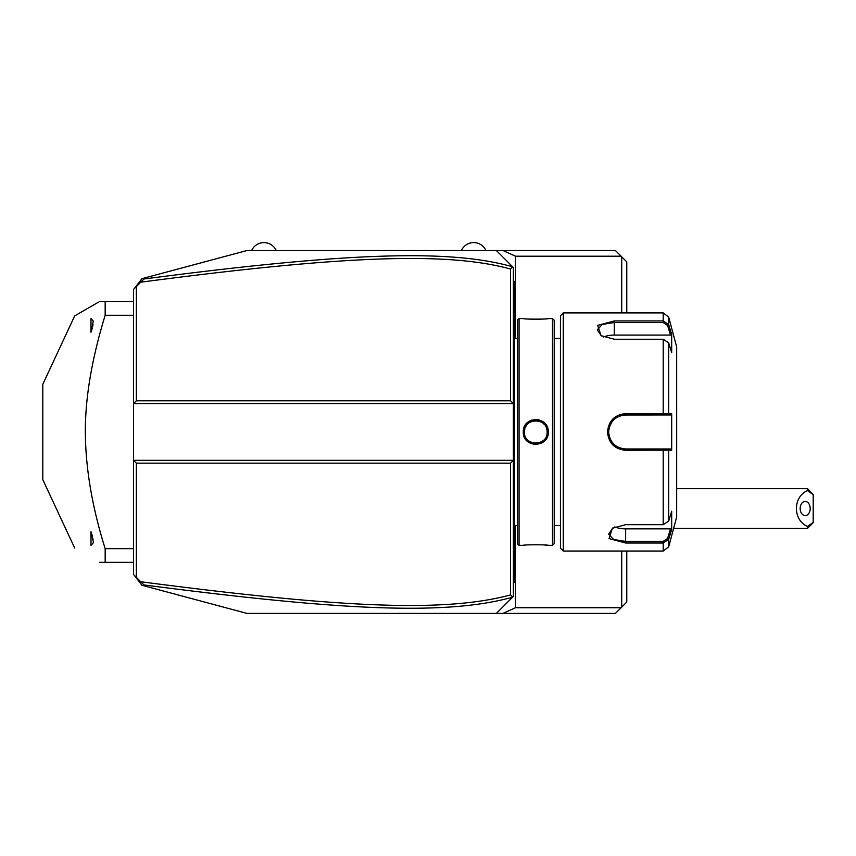 <?xml version="1.0" encoding="UTF-8"?>
<svg xmlns="http://www.w3.org/2000/svg" width="856" height="856" viewBox="0 0 856 856"><rect width="100%" height="100%" fill="white"/><g stroke="black" fill="none" stroke-linecap="round" stroke-linejoin="round"><path stroke-width="1.28" d="M510.55 463.15L513.386 460.314L133.515 460.314L133.515 403.625L513.386 403.625L513.386 596.386L512.605 597.167C445.366 615.946 338.666 610.2 143.947 584.937L140.748 581.738C336.387 607.289 443.697 613.099 510.55 594.899L510.55 463.15L136.35 463.15L136.35 577.351L145.135 586.125L141.925 585.269L134.167 575.157M136.35 577.351L133.515 574.515L133.515 460.314L136.35 463.15M507.619 602.153L496.373 613.399L246.913 613.399L145.135 586.125M626.774 551.029L626.774 602.057L615.443 613.399L503.018 613.399L515.505 607.728L515.505 525.52M512.605 597.167L496.373 613.399L503.018 613.399M496.373 613.399L275.257 613.399M515.505 338.42L515.505 256.212L503.018 250.541L615.443 250.541L626.774 261.882L626.774 312.9M145.135 277.815L246.913 250.541L496.373 250.541L512.605 266.772C450.952 249.385 351.613 251.792 143.947 279.002L140.748 282.202L145.135 277.815L141.925 278.671L134.167 288.782M503.018 250.541L496.373 250.541L512.658 266.826M251.611 250.541A13.503 13.503 0 0 1 276.221 250.541L461.395 250.541A13.503 13.503 0 0 1 486.005 250.541L496.373 250.541M486.005 250.541L461.395 250.541M136.35 286.589L133.515 289.424L133.515 403.625L136.35 400.79L510.55 400.79L510.55 269.041C449.218 252.188 349.312 254.703 140.748 282.202L136.35 286.589L136.35 400.79M512.605 266.772L510.55 269.041M512.68 266.847L513.386 267.543L513.386 403.625L510.55 400.79M512.68 597.092L510.55 594.899M513.386 583.353L514.52 582.219L514.52 581.085L513.386 582.219M513.386 528.184L514.52 528.077L514.52 581.085M513.386 511.514L514.52 511.62L514.52 528.077M513.386 352.426L514.52 352.308L514.52 511.62M513.386 335.755L514.52 335.862L514.52 352.308M513.386 280.586L514.52 281.72L514.52 335.862M514.52 282.855L513.386 281.72M519.057 318.571L517.356 320.272L517.356 543.667L519.057 545.358L523.305 545.358C522.62 544.598 548.996 544.598 548.257 545.358L552.505 545.358L552.505 318.571L548.257 318.571C548.931 319.341 522.567 319.331 523.305 318.571L519.057 318.571L519.057 545.358M533.502 444.36L535.899 444.564M542.223 442.755L547.359 436.656M548.257 431.97C548.974 448.234 522.588 448.234 523.305 431.97C522.577 415.716 548.985 415.706 548.257 431.97L547.123 431.82M546.577 545.186L543.988 544.962M524.974 545.186L523.829 545.304M524.439 431.97L524.471 432.783L524.439 431.97C523.637 417.386 547.915 417.375 547.123 431.97C547.915 446.554 523.647 446.565 524.439 431.97L524.471 431.156L524.439 431.97L523.305 431.97M527.414 439.62L527.991 440.209L527.414 439.62M539.013 442.841L538.017 443.087M542.019 441.429L541.11 441.974M541.153 441.953L542.051 441.418M547.123 431.97L547.091 431.156M538.991 419.793L535.653 419.365M531.79 420.029L529.04 421.366M526.59 423.453L525.188 425.325M524.642 426.299L523.69 428.867M541.827 422.372L541.131 421.976M538.05 420.863L538.873 421.056M534.775 420.671L535.471 420.638M530.891 421.74L529.543 422.5L530.891 421.74M527.991 423.72L527.414 424.319L527.991 423.731M526.044 426.16L525.627 426.919M524.878 428.835L524.557 430.311L524.878 428.835M529.115 319.074L530.741 319.16M532.325 319.224L533.919 319.267M535.803 319.277L537.6 319.267M539.237 319.224L540.864 319.16M546.577 318.753L547.733 318.635M552.505 318.571L554.207 320.272L554.207 543.667L552.505 545.358M563.28 551.029L563.28 312.9L560.445 315.736L560.445 548.193L563.28 551.029L663.207 551.029L663.207 543.014L625.64 543.014L609.033 538.574L612.382 528.259L625.64 524.696L663.207 524.696L668.686 521.09L671.682 511.257L671.682 529.447L668.686 539.28L663.207 543.014L663.207 541.388L625.64 541.388L613.656 539.515L608.637 534.101L612.81 527.991M668.686 342.849L663.207 339.244L614.308 339.244L601.04 335.67L597.691 325.376L614.308 320.925L663.207 320.925L668.686 324.659L671.682 334.493L671.682 352.683L668.686 342.849L668.686 413.78L671.682 413.769L671.682 450.16L625.64 450.288C614.683 449.25 608.637 443.14 607.503 431.97C608.627 420.81 614.672 414.7 625.64 413.651L668.686 413.78L667.584 414.957L670.515 414.957L624.559 415A17.013 17.013 0 0 1 625.64 414.957A17.013 17.013 0 0 0 624.559 415M663.207 551.029L668.686 546.834L668.686 539.28L667.584 538.435L663.207 541.388M668.686 521.09L668.686 450.16L667.584 448.983L625.64 448.983C615.346 447.988 609.675 442.317 608.637 431.97C609.675 421.623 615.346 415.952 625.64 414.957L663.207 414.957L663.207 339.244M601.468 335.937L597.295 329.838L602.303 324.424L614.308 322.552L663.207 322.552L667.584 325.494L670.515 335.081L614.308 335.081A17.013 8.507 180 0 0 603.512 337.007M663.207 322.552L663.207 312.9L668.686 317.105L668.686 324.659L667.584 325.494M645.777 414.957L648.891 414.957M618.128 416.712L615.325 418.445M614.447 419.162A17.013 17.013 0 0 0 613.634 419.922A17.013 17.013 0 0 1 614.447 419.162L612.864 420.745A17.013 17.013 0 0 1 613.517 420.05A17.013 17.013 0 0 0 612.864 420.745M612.158 421.601L609.536 426.513A17.013 17.013 0 0 1 609.921 425.475A17.013 17.013 0 0 0 609.536 426.513M609.215 427.572A17.013 17.013 0 0 0 609.023 428.342A17.013 17.013 0 0 1 609.215 427.572L608.777 429.755A17.013 17.013 0 0 1 608.958 428.663A17.013 17.013 0 0 0 608.777 429.755M608.67 430.857L608.67 433.083A17.013 17.013 0 0 1 608.67 430.857A17.013 17.013 0 0 0 608.67 433.083M611.815 441.867L612.158 442.327A17.013 17.013 0 0 1 610.917 440.476A17.013 17.013 0 0 0 612.158 442.327M612.864 443.194A17.013 17.013 0 0 0 613.506 443.89A17.013 17.013 0 0 1 612.864 443.194L614.447 444.778A17.013 17.013 0 0 1 613.634 444.018A17.013 17.013 0 0 0 614.458 444.778M616.78 446.49L618.792 447.538M618.824 447.549L620.226 448.095A17.013 17.013 0 0 1 619.188 447.709A17.013 17.013 0 0 0 620.236 448.095M622.226 448.63L623.468 448.833M624.559 448.94L625.64 448.983A17.013 17.013 0 0 1 624.559 448.94A17.013 17.013 0 0 0 625.64 448.983L648.891 448.983M623.468 415.096A17.013 17.013 0 0 0 622.376 415.278A17.013 17.013 0 0 1 623.468 415.096M620.226 415.845A17.013 17.013 0 0 0 619.188 416.23A17.013 17.013 0 0 1 620.226 415.845M619.145 416.251A17.013 17.013 0 0 0 618.171 416.69A17.013 17.013 0 0 1 619.145 416.251M617.176 417.214A17.013 17.013 0 0 0 616.234 417.803A17.013 17.013 0 0 1 617.176 417.214M612.158 421.612A17.013 17.013 0 0 0 611.505 422.522A17.013 17.013 0 0 1 612.158 421.612M611.462 422.575A17.013 17.013 0 0 0 610.917 423.463A17.013 17.013 0 0 1 611.462 422.575M610.382 424.458A17.013 17.013 0 0 0 609.986 425.336A17.013 17.013 0 0 1 610.382 424.458M608.777 434.185A17.013 17.013 0 0 0 608.958 435.276A17.013 17.013 0 0 1 608.777 434.185M609.023 435.586A17.013 17.013 0 0 0 609.215 436.357A17.013 17.013 0 0 1 609.023 435.586M609.536 437.427A17.013 17.013 0 0 0 609.921 438.465A17.013 17.013 0 0 1 609.536 437.427M609.975 438.582A17.013 17.013 0 0 0 610.382 439.481A17.013 17.013 0 0 1 609.975 438.582M616.234 446.137A17.013 17.013 0 0 0 617.187 446.725A17.013 17.013 0 0 1 616.234 446.137M618.171 447.249A17.013 17.013 0 0 0 619.166 447.699A17.013 17.013 0 0 1 618.171 447.249M622.387 448.662A17.013 17.013 0 0 0 623.468 448.844A17.013 17.013 0 0 1 622.387 448.662M668.686 317.105L676.668 346.926L676.668 517.013L668.686 546.834M671.682 529.447L670.515 528.858L667.584 538.435M670.515 528.858L625.64 528.858A17.013 8.507 0 0 1 614.854 526.922M670.515 448.983L667.584 448.983L670.515 448.983L671.682 450.16M667.177 448.983L664.299 448.983M663.207 524.696L663.207 448.983L625.64 448.983L625.64 450.288M667.177 414.957L664.299 414.957M671.682 413.769L670.515 414.957M671.682 334.493L670.515 335.081M532.443 442.809L533.523 443.076M536.102 443.301L536.808 443.258M546.995 430.311L546.674 428.835M545.925 426.898L545.507 426.149M544.149 424.319L543.56 423.72M533.459 420.874L532.432 421.131M526.066 426.106L525.638 426.898M515.505 256.212L621.103 256.212M621.723 256.821L621.723 312.9M621.723 551.029L621.723 607.107M621.103 607.728L515.505 607.728M133.515 315.254L105.17 315.254L105.17 301.569L99.499 301.569C65.634 321.118 65.634 321.118 99.499 301.569M133.515 548.685L105.17 548.685C92.159 507.18 85.547 468.275 85.343 431.97C85.226 397.655 91.838 358.75 105.17 315.254M133.515 562.371L105.17 562.371L105.17 548.685M99.499 562.371C65.634 542.822 65.634 542.822 99.499 562.371C65.634 542.822 65.634 542.822 99.499 562.371L105.17 562.371M133.515 301.569L105.17 301.569M74.697 548.054L42.8 479.649L42.8 384.28L74.697 315.885L98.483 302.147M90.993 332.256L90.993 318.528L93.261 321.064L91.271 331.486M91.678 330.266L91.881 329.614M92.106 328.822L92.32 328.051M92.662 326.575L92.823 325.826M92.94 325.194L93.026 324.659M93.047 539.451L92.94 538.734M92.384 536.177L91.881 534.347M93.261 541.538L93.261 542.875L90.993 545.411L90.993 531.672L93.261 541.538M807.529 488.669L813.2 494.618L807.529 490.584L807.529 488.669L676.668 488.669M813.2 494.618L813.2 522.684L807.529 528.355L673.629 528.355M807.529 528.355L807.529 526.44L813.2 522.395M807.529 490.584C792.72 496.833 792.72 520.181 807.529 526.44M800.167 508.507A7.083 5.008 90 0 0 805.186 515.601A7.083 5.008 90 0 0 810.193 508.507A7.083 5.008 90 0 0 805.186 501.423A7.083 5.008 90 0 0 800.167 508.507M514.52 551.029L513.386 551.029M514.52 539.633L513.386 539.633M514.52 500.065L513.386 500.065M514.52 363.875L513.386 363.875M514.52 324.306L513.386 324.306M514.52 312.9L513.386 312.9M625.64 543.014L625.64 528.858M607.503 431.97L608.637 431.97M625.64 413.651L625.64 414.957M614.308 320.925L614.308 335.081M517.356 338.42L514.52 338.42M554.207 338.42L560.445 338.42M554.207 525.52L560.445 525.52M563.28 312.9L663.207 312.9M517.356 525.52L514.52 525.52"/></g></svg>

